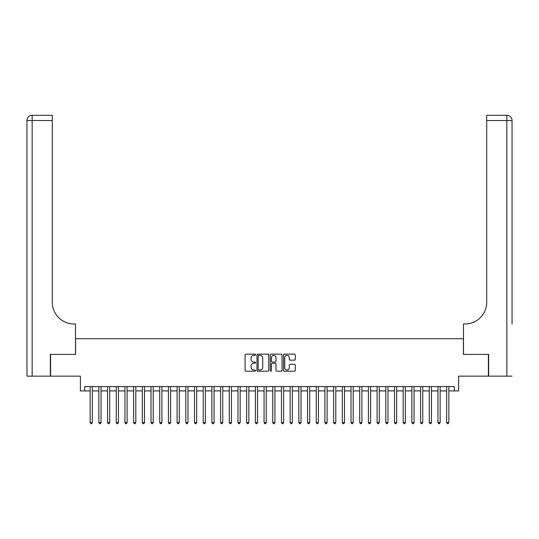 <?xml version="1.0" encoding="UTF-8"?>
<svg xmlns="http://www.w3.org/2000/svg" width="539" height="539" viewBox="0 0 539 539"><rect width="100%" height="100%" fill="white"/><g stroke="black" fill="none" stroke-linecap="round" stroke-linejoin="round"><path stroke-width="0.81" d="M255.587 354.729A0.6 0.6 0 0 0 254.987 354.136L245.925 354.136A0.856 0.856 0 0 0 245.07 354.985L245.07 370.347A0.856 0.856 0 0 0 245.925 371.203L254.987 371.203A0.6 0.6 0 0 0 255.587 370.603A0.6 0.6 0 0 0 254.987 370.01L253.815 370.01A2.729 2.729 0 0 1 251.086 367.275L251.086 365.994A2.729 2.729 0 0 1 253.815 363.266L254.987 363.266A0.6 0.6 0 0 0 255.587 362.666A0.6 0.6 0 0 0 254.987 362.073L253.815 362.073A2.729 2.729 0 0 1 251.086 359.338L251.086 358.058A2.729 2.729 0 0 1 253.815 355.329L254.987 355.329A0.6 0.6 0 0 0 255.587 354.729M294.442 360.153A0.856 0.856 0 0 0 295.298 359.297L295.298 354.985A0.856 0.856 0 0 0 294.442 354.136L284.37 354.136A0.856 0.856 0 0 0 283.521 354.985L283.521 370.347A0.856 0.856 0 0 0 284.37 371.203L294.442 371.203A0.856 0.856 0 0 0 295.298 370.347L295.298 365.146A0.856 0.856 0 0 0 294.442 364.29L290.13 364.29A0.856 0.856 0 0 0 289.281 365.146L289.281 367.726A2.284 2.284 0 0 1 286.997 370.01A2.284 2.284 0 0 1 284.713 367.726L284.713 357.613A2.284 2.284 0 0 1 286.997 355.329A2.284 2.284 0 0 1 289.281 357.613L289.281 359.297A0.856 0.856 0 0 0 290.13 360.153L294.442 360.153M84.731 390.93L84.731 386.578L454.269 386.578L454.269 390.93L458.622 390.93L458.622 376.148L488.401 376.148L488.401 354.406L463.399 354.406L463.399 338.755L75.601 338.755L75.601 354.406L50.599 354.406L50.599 376.148L80.378 376.148L80.378 390.93L90.161 390.93M268.752 354.985A0.856 0.856 0 0 0 267.896 354.136L257.831 354.136A0.856 0.856 0 0 0 256.975 354.985L256.975 370.347A0.856 0.856 0 0 0 257.831 371.203L267.896 371.203A0.856 0.856 0 0 0 268.752 370.347L268.752 354.985M271.104 354.136L281.169 354.136A0.856 0.856 0 0 1 282.025 354.985L282.025 370.347A0.856 0.856 0 0 1 281.169 371.203L276.864 371.203A0.856 0.856 0 0 1 276.008 370.347L276.008 364.121A0.856 0.856 0 0 0 275.153 363.266L272.296 363.266A0.856 0.856 0 0 0 271.44 364.121L271.44 370.603A0.6 0.6 0 0 1 270.847 371.203A0.6 0.6 0 0 1 270.248 370.603L270.248 354.985A0.856 0.856 0 0 1 271.104 354.136M92.337 390.93L98.859 390.93M101.036 390.93L107.551 390.93M109.727 390.93L116.249 390.93M118.425 390.93L124.947 390.93M127.116 390.93L133.638 390.93M135.815 390.93L142.336 390.93M144.506 390.93L151.028 390.93M153.204 390.93L159.726 390.93M161.895 390.93L168.417 390.93M170.593 390.93L177.115 390.93M179.292 390.93L185.807 390.93M187.983 390.93L194.505 390.93M196.681 390.93L203.203 390.93M205.372 390.93L211.894 390.93M214.071 390.93L220.592 390.93M222.762 390.93L229.284 390.93M231.46 390.93L237.982 390.93M240.151 390.93L246.673 390.93M248.85 390.93L255.371 390.93M257.541 390.93L264.063 390.93M266.239 390.93L272.761 390.93M274.937 390.93L281.459 390.93M283.629 390.93L290.15 390.93M292.327 390.93L298.849 390.93M301.018 390.93L307.54 390.93M309.716 390.93L316.238 390.93M318.408 390.93L324.929 390.93M327.106 390.93L333.628 390.93M335.797 390.93L342.319 390.93M344.495 390.93L351.017 390.93M353.193 390.93L359.708 390.93M361.885 390.93L368.406 390.93M370.583 390.93L377.105 390.93M379.274 390.93L385.796 390.93M387.972 390.93L394.494 390.93M396.664 390.93L403.185 390.93M405.362 390.93L411.884 390.93M414.053 390.93L420.575 390.93M422.751 390.93L429.273 390.93M431.449 390.93L437.964 390.93M440.141 390.93L446.663 390.93M448.839 390.93L454.269 390.93M258.767 355.329A0.6 0.6 0 0 0 258.168 355.929L258.168 369.41A0.6 0.6 0 0 0 258.767 370.01L260.007 370.01A2.729 2.729 0 0 0 262.736 367.275L262.736 358.058A2.729 2.729 0 0 0 260.007 355.329L258.767 355.329M276.008 357.653A2.284 2.284 0 0 0 273.724 355.369A2.284 2.284 0 0 0 271.44 357.653L271.44 361.218A0.856 0.856 0 0 0 272.296 362.073L275.153 362.073A0.856 0.856 0 0 0 276.008 361.218L276.008 357.653M92.337 386.578L92.337 422.576L90.161 422.576L90.161 386.578M92.337 422.576L91.684 423.708L90.815 423.708L90.161 422.576M50.343 354.406L75.514 354.406L75.514 323.973L74.032 323.973A21.735 21.735 0 0 1 52.296 302.238L52.296 120.507L32.165 120.507L32.165 376.148L50.343 376.148L50.343 354.406M32.165 376.148L26.95 376.148L26.95 120.507A5.215 5.215 0 0 1 32.165 115.292L52.296 115.292L52.296 120.507M26.95 323.973L26.95 120.507L32.165 120.507L32.165 115.292M74.032 323.973A21.735 21.735 0 0 1 52.296 302.238M512.05 376.148L488.657 376.148L488.657 354.406L463.486 354.406L463.486 323.973L464.968 323.973A21.735 21.735 0 0 0 486.704 302.238L486.704 115.292L506.835 115.292A5.215 5.215 0 0 1 512.05 120.507L512.05 323.973M464.968 323.973A21.735 21.735 0 0 0 486.704 302.238M101.036 386.578L101.036 422.576L98.859 422.576L98.859 386.578M101.036 422.576L100.382 423.708L99.513 423.708L98.859 422.576M109.727 386.578L109.727 422.576L107.551 422.576L107.551 386.578M109.727 422.576L109.073 423.708L108.204 423.708L107.551 422.576M118.425 386.578L118.425 422.576L116.249 422.576L116.249 386.578M118.425 422.576L117.772 423.708L116.902 423.708L116.249 422.576M127.116 386.578L127.116 422.576L124.947 422.576L124.947 386.578M127.116 422.576L126.463 423.708L125.594 423.708L124.947 422.576M135.815 386.578L135.815 422.576L133.638 422.576L133.638 386.578M135.815 422.576L135.161 423.708L134.292 423.708L133.638 422.576M144.506 386.578L144.506 422.576L142.336 422.576L142.336 386.578M144.506 422.576L143.852 423.708L142.983 423.708L142.336 422.576M153.204 386.578L153.204 422.576L151.028 422.576L151.028 386.578M153.204 422.576L152.55 423.708L151.681 423.708L151.028 422.576M161.895 386.578L161.895 422.576L159.726 422.576L159.726 386.578M161.895 422.576L161.249 423.708L160.379 423.708L159.726 422.576M170.593 386.578L170.593 422.576L168.417 422.576L168.417 386.578M170.593 422.576L169.94 423.708L169.071 423.708L168.417 422.576M179.292 386.578L179.292 422.576L177.115 422.576L177.115 386.578M179.292 422.576L178.638 423.708L177.769 423.708L177.115 422.576M187.983 386.578L187.983 422.576L185.807 422.576L185.807 386.578M187.983 422.576L187.329 423.708L186.46 423.708L185.807 422.576M196.681 386.578L196.681 422.576L194.505 422.576L194.505 386.578M196.681 422.576L196.028 423.708L195.158 423.708L194.505 422.576M205.372 386.578L205.372 422.576L203.203 422.576L203.203 386.578M205.372 422.576L204.719 423.708L203.85 423.708L203.203 422.576M214.071 386.578L214.071 422.576L211.894 422.576L211.894 386.578M214.071 422.576L213.417 423.708L212.548 423.708L211.894 422.576M222.762 386.578L222.762 422.576L220.592 422.576L220.592 386.578M222.762 422.576L222.108 423.708L221.239 423.708L220.592 422.576M231.46 386.578L231.46 422.576L229.284 422.576L229.284 386.578M231.46 422.576L230.807 423.708L229.937 423.708L229.284 422.576M240.151 386.578L240.151 422.576L237.982 422.576L237.982 386.578M240.151 422.576L239.505 423.708L238.636 423.708L237.982 422.576M248.85 386.578L248.85 422.576L246.673 422.576L246.673 386.578M248.85 422.576L248.196 423.708L247.327 423.708L246.673 422.576M257.541 386.578L257.541 422.576L255.371 422.576L255.371 386.578M257.541 422.576L256.894 423.708L256.025 423.708L255.371 422.576M266.239 386.578L266.239 422.576L264.063 422.576L264.063 386.578M266.239 422.576L265.586 423.708L264.716 423.708L264.063 422.576M274.937 386.578L274.937 422.576L272.761 422.576L272.761 386.578M274.937 422.576L274.284 423.708L273.414 423.708L272.761 422.576M283.629 386.578L283.629 422.576L281.459 422.576L281.459 386.578M283.629 422.576L282.975 423.708L282.106 423.708L281.459 422.576M292.327 386.578L292.327 422.576L290.15 422.576L290.15 386.578M292.327 422.576L291.673 423.708L290.804 423.708L290.15 422.576M301.018 386.578L301.018 422.576L298.849 422.576L298.849 386.578M301.018 422.576L300.364 423.708L299.495 423.708L298.849 422.576M309.716 386.578L309.716 422.576L307.54 422.576L307.54 386.578M309.716 422.576L309.063 423.708L308.193 423.708L307.54 422.576M318.408 386.578L318.408 422.576L316.238 422.576L316.238 386.578M318.408 422.576L317.761 423.708L316.892 423.708L316.238 422.576M327.106 386.578L327.106 422.576L324.929 422.576L324.929 386.578M327.106 422.576L326.452 423.708L325.583 423.708L324.929 422.576M335.797 386.578L335.797 422.576L333.628 422.576L333.628 386.578M335.797 422.576L335.15 423.708L334.281 423.708L333.628 422.576M344.495 386.578L344.495 422.576L342.319 422.576L342.319 386.578M344.495 422.576L343.842 423.708L342.972 423.708L342.319 422.576M353.193 386.578L353.193 422.576L351.017 422.576L351.017 386.578M353.193 422.576L352.54 423.708L351.671 423.708L351.017 422.576M361.885 386.578L361.885 422.576L359.708 422.576L359.708 386.578M361.885 422.576L361.231 423.708L360.362 423.708L359.708 422.576M370.583 386.578L370.583 422.576L368.406 422.576L368.406 386.578M370.583 422.576L369.929 423.708L369.06 423.708L368.406 422.576M379.274 386.578L379.274 422.576L377.105 422.576L377.105 386.578M379.274 422.576L378.621 423.708L377.751 423.708L377.105 422.576M387.972 386.578L387.972 422.576L385.796 422.576L385.796 386.578M387.972 422.576L387.319 423.708L386.45 423.708L385.796 422.576M396.664 386.578L396.664 422.576L394.494 422.576L394.494 386.578M396.664 422.576L396.017 423.708L395.148 423.708L394.494 422.576M405.362 386.578L405.362 422.576L403.185 422.576L403.185 386.578M405.362 422.576L404.708 423.708L403.839 423.708L403.185 422.576M414.053 386.578L414.053 422.576L411.884 422.576L411.884 386.578M414.053 422.576L413.406 423.708L412.537 423.708L411.884 422.576M422.751 386.578L422.751 422.576L420.575 422.576L420.575 386.578M422.751 422.576L422.098 423.708L421.228 423.708L420.575 422.576M431.449 386.578L431.449 422.576L429.273 422.576L429.273 386.578M431.449 422.576L430.796 423.708L429.927 423.708L429.273 422.576M440.141 386.578L440.141 422.576L437.964 422.576L437.964 386.578M440.141 422.576L439.487 423.708L438.618 423.708L437.964 422.576M448.839 386.578L448.839 422.576L446.663 422.576L446.663 386.578M448.839 422.576L448.185 423.708L447.316 423.708L446.663 422.576M506.835 376.148L506.835 120.507L486.704 120.507M506.835 115.292L506.835 120.507L512.05 120.507"/></g></svg>
